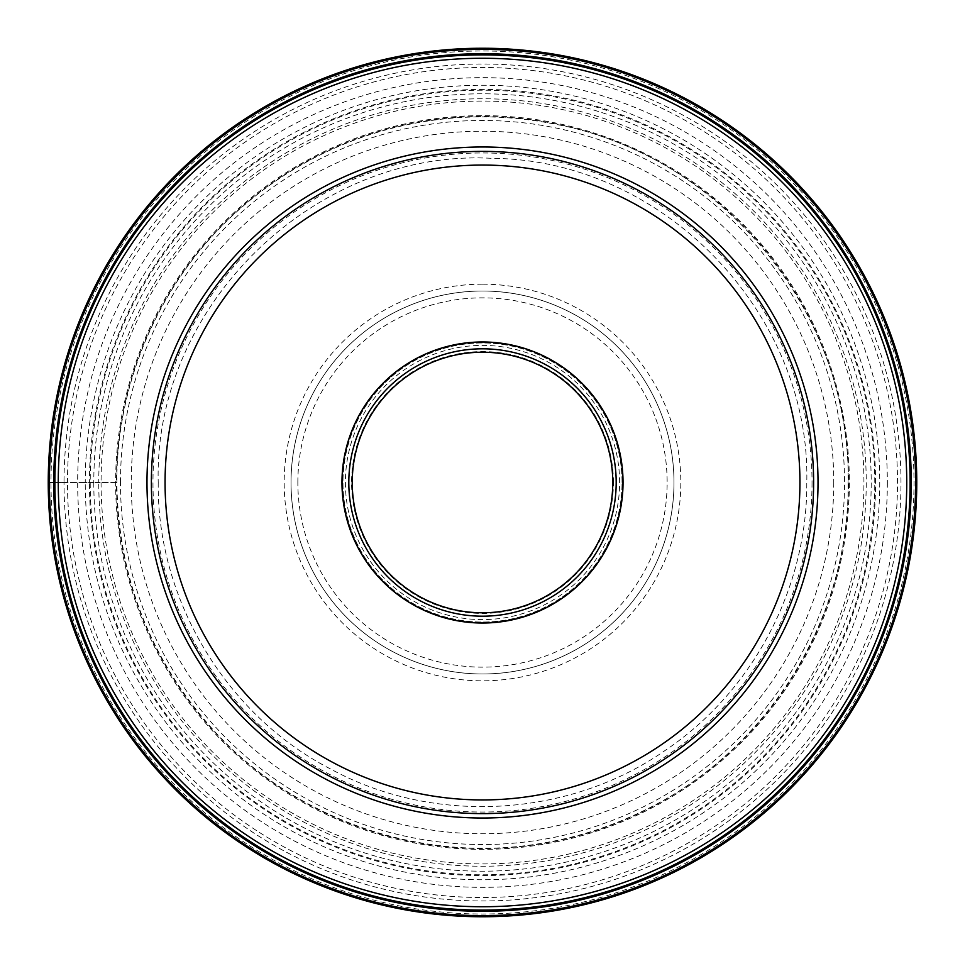 <?xml version="1.0" encoding="UTF-8"?>
<svg xmlns="http://www.w3.org/2000/svg" width="965" height="965" viewBox="0 0 965 965"><rect width="100%" height="100%" fill="white"/><g stroke="black" fill="none" stroke-linecap="round" stroke-linejoin="round"><path stroke-width="0.72" stroke-dasharray="4.83 3.62" d="M48.25 482.5A434.25 434.25 0 0 1 482.5 48.25A434.25 434.25 0 0 1 916.75 482.5A434.25 434.25 0 0 1 482.5 916.75A434.25 434.25 0 0 1 48.25 482.5A434.25 434.25 0 0 1 482.5 48.25A434.25 434.25 0 0 1 916.75 482.5A434.25 434.25 0 0 1 482.5 916.75A434.25 434.25 0 0 1 48.25 482.5L50.988 482.5A431.512 431.512 0 0 1 482.5 50.988A431.512 431.512 0 0 1 914.012 482.5A431.512 431.512 0 0 1 482.5 914.012A431.512 431.512 0 0 1 50.988 482.5L85.246 482.5A397.254 397.254 0 0 0 482.5 879.754A397.254 397.254 0 0 0 879.754 482.5A397.254 397.254 0 0 0 482.5 85.246A397.254 397.254 0 0 0 85.246 482.5L89.431 482.5A393.069 393.069 0 0 0 482.5 875.569A393.069 393.069 0 0 0 875.569 482.5A393.069 393.069 0 0 0 482.5 89.431A393.069 393.069 0 0 0 89.431 482.5L115.643 482.5A366.857 366.857 0 0 1 482.5 115.643A366.857 366.857 0 0 1 849.357 482.5A366.857 366.857 0 0 1 482.5 849.357A366.857 366.857 0 0 1 115.643 482.5L116.488 482.5A366.012 366.012 0 0 0 482.5 848.512A366.012 366.012 0 0 0 848.512 482.5A366.012 366.012 0 0 0 482.5 116.488A366.012 366.012 0 0 0 116.488 482.5L101.072 482.5A381.428 381.428 0 0 1 482.5 101.072A381.428 381.428 0 0 1 863.928 482.5A381.428 381.428 0 0 1 482.5 863.928A381.428 381.428 0 0 1 101.072 482.5L98.768 482.5A383.732 383.732 0 0 0 482.5 866.232A383.732 383.732 0 0 0 866.232 482.5A383.732 383.732 0 0 0 482.5 98.768A383.732 383.732 0 0 0 98.768 482.5L67.49 482.5A415.01 415.01 0 0 1 482.5 67.49A415.01 415.01 0 0 1 897.51 482.5A415.01 415.01 0 0 1 482.5 897.51A415.01 415.01 0 0 1 67.49 482.5L64.016 482.5A418.484 418.484 0 0 0 482.5 900.984A418.484 418.484 0 0 0 900.984 482.5A418.484 418.484 0 0 0 482.5 64.016A418.484 418.484 0 0 0 64.016 482.5L53.726 482.5A428.774 428.774 0 0 1 482.5 53.726A428.774 428.774 0 0 1 911.274 482.5A428.774 428.774 0 0 1 482.5 911.274A428.774 428.774 0 0 1 53.726 482.5A428.774 428.774 0 0 0 482.5 911.274A428.774 428.774 0 0 0 911.274 482.5M482.5 284.18A198.32 198.32 0 0 0 284.18 482.5A198.32 198.32 0 0 0 482.5 680.82A198.32 198.32 0 0 0 680.82 482.5A198.32 198.32 0 0 0 482.5 284.18M151.384 482.5A331.116 331.116 0 0 1 482.5 151.384A331.116 331.116 0 0 1 813.616 482.5A331.116 331.116 0 0 1 482.5 813.616A331.116 331.116 0 0 1 151.384 482.5M616.189 482.5A133.689 133.689 0 0 0 482.5 348.811A133.689 133.689 0 0 0 348.811 482.5A133.689 133.689 0 0 0 482.5 616.189A133.689 133.689 0 0 0 616.189 482.5M352.225 482.5A130.275 130.275 0 0 0 482.5 612.775A130.275 130.275 0 0 0 612.775 482.5A130.275 130.275 0 0 0 482.5 352.225A130.275 130.275 0 0 0 352.225 482.5A130.275 130.275 0 0 0 482.5 612.775A130.275 130.275 0 0 0 612.775 482.5A130.275 130.275 0 0 1 482.5 612.775A130.275 130.275 0 0 1 352.225 482.5A130.275 130.275 0 0 1 482.5 352.225A130.275 130.275 0 0 1 612.775 482.5A130.275 130.275 0 0 0 482.5 352.225A130.275 130.275 0 0 0 352.225 482.5A130.275 130.275 0 0 1 482.5 352.225A130.275 130.275 0 0 1 612.775 482.5M622.69 482.5A140.19 140.19 0 0 1 482.5 622.69A140.19 140.19 0 0 1 342.31 482.5A140.19 140.19 0 0 1 482.5 342.31A140.19 140.19 0 0 1 622.69 482.5A140.19 140.19 0 0 0 482.5 342.31A140.19 140.19 0 0 0 342.31 482.5A140.19 140.19 0 0 0 482.5 622.69A140.19 140.19 0 0 0 622.69 482.5A140.19 140.19 0 0 0 482.5 342.31A140.19 140.19 0 0 0 342.31 482.5A140.19 140.19 0 0 0 482.5 622.69A140.19 140.19 0 0 0 622.69 482.5M619.614 482.5A137.114 137.114 0 0 0 482.5 345.386A137.114 137.114 0 0 0 345.386 482.5A137.114 137.114 0 0 0 482.5 619.614A137.114 137.114 0 0 0 619.614 482.5M673.98 482.5A191.48 191.48 0 0 1 482.5 673.98A191.48 191.48 0 0 1 291.02 482.5A191.48 191.48 0 0 1 482.5 291.02A191.48 191.48 0 0 1 673.98 482.5A191.48 191.48 0 0 0 482.5 291.02A191.48 191.48 0 0 0 291.02 482.5A191.48 191.48 0 0 0 482.5 673.98A191.48 191.48 0 0 0 673.98 482.5M833.76 482.452A351.26 351.26 0 0 1 482.548 833.76A351.26 351.26 0 0 1 131.24 482.548A351.26 351.26 0 0 1 482.452 131.24A351.26 351.26 0 0 1 833.76 482.452M120.468 482.5A362.032 362.032 0 0 1 482.5 120.468A362.032 362.032 0 0 1 844.532 482.5A362.032 362.032 0 0 1 482.5 844.532A362.032 362.032 0 0 1 120.468 482.5M93.798 482.5A388.702 388.702 0 0 0 482.428 871.202A388.702 388.702 0 0 0 871.202 482.5A388.702 388.702 0 0 0 482.572 93.798A388.702 388.702 0 0 0 93.798 482.5M874.785 482.5A392.285 392.285 0 0 0 482.5 90.215A392.285 392.285 0 0 0 90.215 482.5A392.285 392.285 0 0 0 482.5 874.785A392.285 392.285 0 0 0 874.785 482.5M887.342 482.5A404.842 404.842 0 0 1 482.5 887.342A404.842 404.842 0 0 1 77.658 482.5A404.842 404.842 0 0 1 482.5 77.658A404.842 404.842 0 0 1 887.342 482.5M812.035 482.5A329.535 329.535 0 0 1 482.5 812.035A329.535 329.535 0 0 1 152.965 482.5A329.535 329.535 0 0 1 482.5 152.965A329.535 329.535 0 0 1 812.035 482.5M622.051 482.5A139.551 139.551 0 0 0 482.5 342.949A139.551 139.551 0 0 0 342.949 482.5A139.551 139.551 0 0 0 482.5 622.051A139.551 139.551 0 0 0 622.051 482.5A139.551 139.551 0 0 1 482.5 622.051A139.551 139.551 0 0 1 342.949 482.5A139.551 139.551 0 0 1 482.5 342.949A139.551 139.551 0 0 1 622.051 482.5M613.414 482.5A130.914 130.914 0 0 0 482.5 351.586A130.914 130.914 0 0 0 351.586 482.5A130.914 130.914 0 0 0 482.5 613.414A130.914 130.914 0 0 0 613.414 482.5M297.859 482.548A184.641 184.641 0 0 1 482.452 297.859A184.641 184.641 0 0 1 667.141 482.452A184.641 184.641 0 0 1 482.548 667.141A184.641 184.641 0 0 1 297.859 482.548M848.126 482.5C849.61 619.156 766.753 752.037 643.353 810.841C610.435 826.933 575.888 837.861 539.7 843.627C420.306 863.494 292.829 818.718 212.071 728.575C149.756 658.383 118.032 576.358 116.874 482.5C116.307 376.989 164.448 272.564 245.038 204.471C288.089 167.934 336.93 142.567 391.573 128.357C446.3 114.485 501.33 113.182 556.648 124.473C722.339 155.618 851.226 313.927 848.126 482.5M158.224 482.5C156.861 599.772 226.498 715.572 330.766 769.081C433.623 825.244 568.542 817.741 664.776 750.71C752.567 691.989 807.56 588.107 806.776 482.5C810.95 312.937 662.292 159.539 492.681 158.381C315.905 148.043 153.447 305.483 158.224 482.5"/><path stroke-width="1.45" d="M915.616 482.5A433.116 433.116 0 0 1 482.5 915.616A433.116 433.116 0 0 1 49.384 482.5A433.116 433.116 0 0 1 482.5 49.384A433.116 433.116 0 0 1 915.616 482.5M48.25 482.5A434.25 434.25 0 0 0 482.5 916.75A434.25 434.25 0 0 0 916.75 482.5A434.25 434.25 0 0 0 482.5 48.25A434.25 434.25 0 0 0 48.25 482.5A434.25 434.25 0 0 0 482.5 916.75A434.25 434.25 0 0 0 916.75 482.5A434.25 434.25 0 0 0 482.5 48.25A434.25 434.25 0 0 0 48.25 482.5L53.726 482.5A428.774 428.774 0 0 0 482.5 911.274A428.774 428.774 0 0 0 911.274 482.5A428.774 428.774 0 0 0 482.5 53.726A428.774 428.774 0 0 0 53.726 482.5M813.616 482.5A331.116 331.116 0 0 0 482.572 151.384A331.116 331.116 0 0 0 151.384 482.5A331.116 331.116 0 0 0 482.428 813.616A331.116 331.116 0 0 0 813.616 482.5A331.116 331.116 0 0 0 482.572 151.384A331.116 331.116 0 0 0 151.384 482.5A331.116 331.116 0 0 0 482.428 813.616A331.116 331.116 0 0 0 813.616 482.5M482.5 623.028A140.528 140.528 0 0 1 341.972 482.5A140.528 140.528 0 0 1 482.5 341.972A140.528 140.528 0 0 1 623.028 482.5A140.528 140.528 0 0 1 482.5 623.028M482.5 616.189A133.689 133.689 0 0 1 348.811 482.5A133.689 133.689 0 0 1 482.5 348.811A133.689 133.689 0 0 1 616.189 482.5A133.689 133.689 0 0 1 482.5 616.189M352.225 482.5A130.275 130.275 0 0 1 482.5 352.225A130.275 130.275 0 0 1 612.775 482.5A130.275 130.275 0 0 1 482.5 612.775A130.275 130.275 0 0 1 352.225 482.5M910.104 482.5A427.604 427.604 0 0 0 482.5 54.896A427.604 427.604 0 0 0 54.896 482.5A427.604 427.604 0 0 0 482.5 910.104A427.604 427.604 0 0 0 910.104 482.5M906.738 482.5A424.238 424.238 0 0 1 482.5 906.738A424.238 424.238 0 0 1 58.262 482.5A424.238 424.238 0 0 1 482.5 58.262A424.238 424.238 0 0 1 906.738 482.5M818.018 482.5A335.518 335.518 0 0 0 482.5 146.982A335.518 335.518 0 0 0 146.982 482.5A335.518 335.518 0 0 0 482.5 818.018A335.518 335.518 0 0 0 818.018 482.5M165.063 482.5A317.437 317.437 0 0 1 482.572 165.063A317.437 317.437 0 0 1 799.937 482.645A317.437 317.437 0 0 1 482.428 799.937A317.437 317.437 0 0 1 165.063 482.5"/></g></svg>
